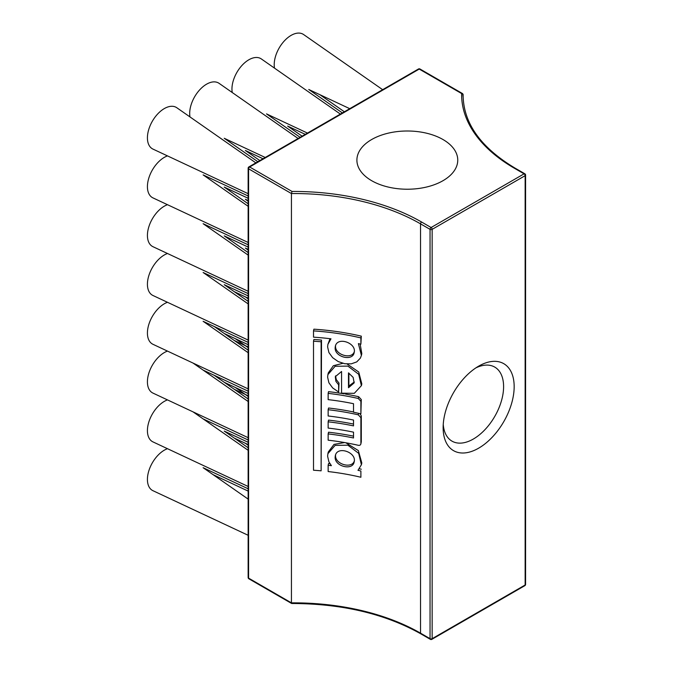 <?xml version="1.0" encoding="UTF-8"?>
<svg xmlns="http://www.w3.org/2000/svg" width="673" height="673" viewBox="0 0 673 673"><rect width="100%" height="100%" fill="white"/><g stroke="black" fill="none" stroke-linecap="round" stroke-linejoin="round"><path stroke-width="1.01" d="M475.904 367.87A42.752 24.682 -60 0 1 494.739 367.088A42.752 24.682 -60 0 1 503.597 386.664A42.752 24.682 -60 0 1 484.939 429.685A42.752 24.682 -60 0 1 451.995 441.143A42.752 24.682 -60 0 1 443.246 424.436M514.164 386.664A50.223 28.998 120 0 0 478.646 366.162A50.223 28.998 120 0 0 443.137 427.675A50.223 28.998 120 0 0 478.646 448.176A50.223 28.998 120 0 0 514.164 386.664M292.048 191.46L291.434 193.546A179.304 103.524 180 0 1 420.541 223.857A1.497 0.866 -60 0 1 421.592 222.031A180.801 104.382 0 0 0 292.048 191.46L249.641 166.98A1.497 0.866 -120 0 0 248.892 166.904A1.497 1.497 0 0 0 248.144 168.2A1.497 0.866 0 0 0 248.581 168.805A1.497 0.866 -60 0 1 249.641 166.98L419.22 69.075A1.497 0.866 -60 0 1 419.969 68.999A1.497 1.497 0 0 0 418.471 68.999A1.497 0.866 60 0 1 419.22 69.075L461.628 93.555L462.688 93.665L463.125 97.08M291.434 602.865L292.048 603.218L291.434 602.865L291.434 193.546L248.581 168.805L248.581 578.124A1.497 0.866 180 0 1 248.144 577.51A1.497 1.497 0 0 0 248.892 578.805A1.497 0.866 -60 0 1 248.581 578.124L291.434 602.865A179.304 103.524 0 0 1 420.541 633.175L420.541 223.857L430.047 229.35A1.497 0.866 0 0 0 432.159 229.35L525.142 175.67L525.142 584.988L432.159 638.669L432.159 229.35A1.497 0.866 -120 0 0 431.107 227.516A1.497 0.866 120 0 0 430.047 229.35L430.047 638.669A1.497 0.866 120 0 0 430.358 639.35A1.497 1.497 0 0 0 431.847 639.35A1.497 0.866 -120 0 0 432.159 638.669A1.497 0.866 180 0 1 430.047 638.669L420.541 633.175A1.497 0.866 -60 0 0 420.844 633.857C384.922 613.742 341.876 603.614 291.695 603.496M371.673 180.701A50.433 29.116 180 0 1 356.9 160.115A50.433 29.116 180 0 1 407.333 130.999A50.433 29.116 180 0 1 457.758 160.115A50.433 29.116 180 0 1 426.632 187.01A50.433 29.116 180 0 1 371.673 180.701A50.433 29.116 180 0 1 356.9 160.115A50.433 29.116 180 0 1 407.333 130.999A50.433 29.116 180 0 1 457.758 160.115A50.433 29.116 180 0 1 426.632 187.01A50.433 29.116 180 0 1 371.673 180.701M313.509 341.203L313.509 470.234A176.318 101.791 180 0 1 321.122 470.822L321.122 341.791A176.318 101.791 0 0 0 313.509 341.203L313.896 339.486A179.304 103.524 180 0 1 321.509 340.084L321.122 470.822M321.122 341.791L321.509 340.084M358.263 398.466A176.318 101.791 0 0 0 328.146 393.369L328.146 399.636A176.318 101.791 180 0 1 353.518 403.707L353.518 412.221A176.318 101.791 180 0 1 360.888 413.861L360.888 401.318L358.263 398.466L358.659 396.708L361.292 399.552L360.888 413.861M328.146 393.369L328.533 391.652A179.304 103.524 180 0 1 344.223 393.873M345.417 394.075A179.304 103.524 180 0 1 358.659 396.708M341.564 393.175L354.318 393.318L361.401 385.646L358.667 374.255L347.874 366.104L335.112 366.289L327.894 374.634L327.608 377.174L328.92 382.811L332.647 387.917L338.628 392.014L338.628 384.838L335.877 381.313L335.305 376.695L341.564 371.488L341.564 393.175M348.488 387.741L348.488 372.876L353.148 377.376L354.149 382.887L348.488 387.741L348.875 385.999L354.284 381.986M335.558 375.854L336.264 379.589L339.015 383.114L338.628 392.014M338.628 384.838L339.015 383.114M348.875 373.103L348.875 385.999M327.894 374.625L328.281 372.918L333.337 365.733L342.851 363.311M347.125 364.009L358.734 372.018L361.805 383.879L361.409 385.654M360.888 417.672L358.263 414.82A176.318 101.791 0 0 0 328.146 409.722L328.146 415.99A176.318 101.791 180 0 1 353.518 420.061L353.518 425.883A176.318 101.791 0 0 0 328.146 421.82L328.146 428.087A176.318 101.791 180 0 1 353.518 432.159L353.518 437.98A176.318 101.791 0 0 0 328.146 433.917L328.146 440.184A176.318 101.791 180 0 1 358.263 445.29C359.845 445.534 360.72 444.988 360.888 443.658L360.888 417.672L361.292 415.906L361.292 441.892L360.846 444.054L361.292 441.892M328.146 421.82L328.533 420.103A179.304 103.524 180 0 1 353.518 424.057M328.146 409.722L328.533 408.006A179.304 103.524 180 0 1 353.518 411.96M328.146 433.917L328.533 432.201A179.304 103.524 180 0 1 353.518 436.154M359.954 413.643L361.292 415.906M357.986 470.318L361.401 464.723L358.667 453.333L347.874 445.181L335.112 445.366L327.894 453.711L327.608 456.252L328.92 461.888L331.394 465.666A176.318 101.791 0 0 0 328.146 465.279L328.146 471.546A176.318 101.791 180 0 1 360.888 477.258L360.888 470.991A176.318 101.791 0 0 0 357.986 470.318M335.146 457.203L335.305 455.772C337.131 445.417 356.934 452.298 354.149 461.964C352.719 470.932 334.658 466.49 335.146 457.203M360.888 477.258L360.888 470.991M328.146 465.279L328.533 463.562A179.304 103.524 180 0 1 329.947 463.722M335.558 454.931L335.533 455.486C335.036 464.269 351.786 469.081 354.284 461.064M359.466 468.795A179.304 103.524 180 0 1 361.292 469.216M327.894 453.703L328.281 451.995L333.985 444.407L344.584 442.556M345.846 442.775L358.339 450.574L361.805 462.957L361.409 464.732M313.509 330.897L313.509 337.165A176.318 101.791 180 0 1 330.981 338.822L327.894 344.391L327.608 346.932L328.929 352.576L332.655 357.683L338.241 361.586L344.761 363.731L351.264 363.849L356.749 361.897L360.392 358.095L361.401 355.403L358.398 343.617A176.318 101.791 180 0 1 360.888 344.197L360.888 337.922A176.318 101.791 0 0 0 313.509 330.897L313.896 329.181A179.304 103.524 180 0 1 361.292 336.155L360.888 344.197M335.146 347.882L335.305 346.452C337.131 336.096 356.934 342.978 354.149 352.644C352.728 361.611 334.658 357.17 335.146 347.882M360.156 344.021L361.805 353.636L361.409 355.411M327.894 344.383L330.031 338.704M335.558 345.611L335.533 346.166C335.036 354.949 351.786 359.761 354.284 351.743M360.888 337.922L361.292 336.155M248.144 340.075L152.981 295.506A23.9 13.796 -60 0 1 147.421 284.25A23.9 13.796 -60 0 1 167.484 253.494M189.988 116.925A23.9 13.796 -60 0 1 189.685 113.443A23.9 13.796 -60 0 1 200.504 88.996A23.9 13.796 -60 0 1 219.112 83.359L298.122 138.478M248.144 242.473L152.981 197.904A23.9 13.796 -60 0 1 147.421 186.648A23.9 13.796 -60 0 1 167.484 155.892M248.144 193.673L152.981 149.103A23.9 13.796 -60 0 1 147.421 137.847A23.9 13.796 -60 0 1 158.239 113.392A23.9 13.796 -60 0 1 176.848 107.764L255.858 162.883M248.144 535.279L152.981 490.71A23.9 13.796 -60 0 1 147.421 479.454A23.9 13.796 -60 0 1 167.484 448.698M248.144 486.478L152.981 441.909A23.9 13.796 -60 0 1 147.421 430.653A23.9 13.796 -60 0 1 167.484 399.897M274.508 68.124A23.9 13.796 -60 0 1 274.214 64.642A23.9 13.796 -60 0 1 285.032 40.195A23.9 13.796 -60 0 1 303.632 34.559L382.643 89.677M248.144 437.677L152.981 393.108A23.9 13.796 -60 0 1 147.421 381.852A23.9 13.796 -60 0 1 167.484 351.096M232.252 92.529A23.9 13.796 -60 0 1 231.949 89.046A23.9 13.796 -60 0 1 242.768 64.591A23.9 13.796 -60 0 1 261.368 58.963L340.378 114.082M248.144 388.876L152.981 344.307A23.9 13.796 -60 0 1 147.421 333.051A23.9 13.796 -60 0 1 167.484 302.295M248.144 291.274L152.981 246.705A23.9 13.796 -60 0 1 147.421 235.449A23.9 13.796 -60 0 1 167.484 204.693M461.628 93.555A180.801 104.382 0 0 0 514.576 168.351L524.082 173.836A1.497 0.866 60 0 1 525.142 175.67A1.497 0.866 0 0 0 525.579 175.056A1.497 1.497 0 0 0 524.831 173.769A1.497 0.866 120 0 0 524.082 173.836L431.107 227.516L421.592 222.031M525.142 584.988A1.497 0.866 60 0 1 524.831 585.67A1.497 1.497 0 0 0 525.579 584.374A1.497 0.866 180 0 1 525.142 584.988M514.576 168.351A1.497 0.866 -60 0 1 515.316 168.275C481.128 147.867 463.731 123.697 463.108 95.759A179.304 103.524 180 0 1 463.125 94.422M360.888 401.318L361.292 399.552M358.263 414.82L358.6 413.331M291.611 603.471L248.892 578.805M248.144 577.51L248.144 168.2M248.892 166.904L418.471 68.999M419.969 68.999L462.688 93.665M525.579 584.374L525.579 175.056M524.831 585.67L431.847 639.35M430.358 639.35L420.844 633.857M515.316 168.275L524.831 173.769M248.144 447.764L224.244 431.09L248.144 442.287M248.144 488.783L203.111 467.693L248.144 499.105M248.144 301.361L224.244 284.687L248.144 295.884M248.144 342.38L203.111 321.29L248.144 352.702M259.845 160.578L245.376 150.483L263.017 158.744M248.144 198.283L224.244 187.086L248.144 203.759M248.144 346.982L234.288 340.496M248.144 250.019L245.376 248.085L248.144 249.38M248.144 303.902L203.111 272.489L248.144 293.579M248.144 252.56L224.244 235.886L248.144 247.084M265.221 157.474L224.244 138.285L257.852 161.73M248.144 206.3L203.111 174.887L248.144 195.978M302.11 136.182L287.632 126.087L305.281 134.348M248.144 298.82L245.376 296.886M248.144 344.685L224.244 333.488M248.144 450.304L193.067 411.884M248.144 444.584L234.288 438.098M248.144 445.223L245.376 443.288M248.144 491.088L213.156 474.692M248.144 244.779L203.111 223.688L248.144 255.101M349.741 108.673L308.764 89.484L342.372 112.929M248.144 396.422L235.331 387.48M248.144 401.503L193.067 363.084M248.144 395.783L234.288 389.297M248.144 350.162L214.199 326.481M248.144 391.181L203.111 370.091M248.144 398.963L214.199 375.282M248.144 439.982L203.111 418.892M248.144 347.621L235.331 338.679M248.144 393.486L224.244 382.289M307.477 133.077L266.5 113.88L300.116 137.334M344.366 111.777L319.852 94.674M248.144 298.181L234.288 291.695M248.144 200.579L245.376 199.284L248.144 201.219"/></g></svg>
